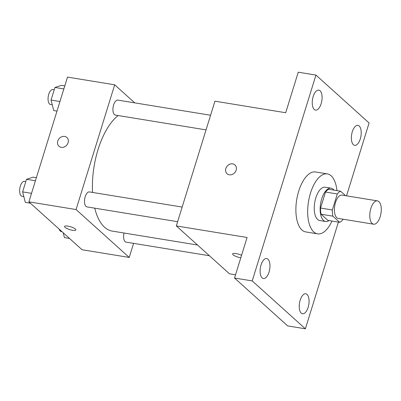 <?xml version="1.0" encoding="UTF-8"?>
<svg xmlns="http://www.w3.org/2000/svg" width="401" height="401" viewBox="0 0 401 401"><rect width="100%" height="100%" fill="white"/><g stroke="black" fill="none" stroke-linecap="round" stroke-linejoin="round"><path stroke-width="0.6" d="M372.148 223.457A11.814 5.494 -80.7 0 1 370.434 209.974A11.814 5.494 -80.7 0 1 377.431 200.881A11.814 5.494 -80.7 0 1 380.95 213.427A11.814 5.494 -80.7 0 1 373.622 224.199A11.814 5.494 -80.7 0 1 372.148 223.457M373.622 224.199L338.238 218.42A11.814 5.494 -80.7 0 1 336.765 217.678A11.814 5.494 -80.7 0 1 335.051 204.194A11.814 5.494 -80.7 0 1 342.048 195.102L377.431 200.881M339.692 222.309L327.898 220.38L321.081 214.239L332.875 216.164L339.692 222.309A16.04 7.464 -80.7 0 0 342.985 219.553L343.086 219.212M345.547 195.673L340.594 191.217A16.04 7.464 -80.7 0 0 337.306 193.974L332.354 209.974A16.04 7.464 -80.7 0 0 332.875 216.164M337.306 193.974L325.512 192.044L320.559 208.049L332.354 209.974M321.081 214.239A16.04 7.464 -80.7 0 1 320.559 208.049M325.512 192.044A16.04 7.464 -80.7 0 1 328.805 189.287L340.594 191.217M333.988 190.134A16.877 7.85 99.3 0 0 331.071 188.179A16.877 7.85 99.3 0 0 321.707 198.851A16.877 7.85 99.3 0 0 325.632 221.487A16.877 7.85 99.3 0 0 329.015 220.565M325.632 221.487L319.732 220.525A16.877 7.85 -80.7 0 1 317.627 219.467A16.877 7.85 -80.7 0 1 315.808 197.883A16.877 7.85 -80.7 0 1 325.176 187.217L331.071 188.179M331.988 221.046A30.376 14.13 -80.7 0 1 317.557 233.848A30.376 14.13 -80.7 0 1 313.762 231.938A30.376 14.13 -80.7 0 1 309.361 197.277A30.376 14.13 -80.7 0 1 327.351 173.894A30.376 14.13 -80.7 0 1 336.955 190.62M317.557 233.848L305.762 231.923A30.376 14.13 -80.7 0 1 301.973 230.014A30.376 14.13 -80.7 0 1 297.567 195.347A30.376 14.13 -80.7 0 1 315.557 171.964L327.351 173.894M360.273 138.952A10.125 4.712 -80.7 0 1 354.654 145.352A10.125 4.712 -80.7 0 1 351.637 134.601A10.125 4.712 -80.7 0 1 357.918 125.368A10.125 4.712 -80.7 0 1 360.273 138.952M308.138 307.361A10.125 4.712 -80.7 0 1 302.519 313.762A10.125 4.712 -80.7 0 1 299.507 303.011A10.125 4.712 -80.7 0 1 305.788 293.778A10.125 4.712 -80.7 0 1 308.138 307.361M269.021 272.119A10.125 4.712 -80.7 0 1 263.402 278.52A10.125 4.712 -80.7 0 1 260.384 267.768A10.125 4.712 -80.7 0 1 266.665 258.535A10.125 4.712 -80.7 0 1 269.021 272.119M321.151 103.709A10.125 4.712 -80.7 0 1 315.532 110.11A10.125 4.712 -80.7 0 1 312.514 99.358A10.125 4.712 -80.7 0 1 318.795 90.125A10.125 4.712 -80.7 0 1 321.151 103.709M346.539 195.838L369.095 122.972L315.943 75.087L252.224 280.921L305.377 328.805L338.409 222.099M315.943 75.087L298.249 72.195L285.702 112.741L214.936 101.182L176.32 225.928L247.086 237.487L234.535 278.028L252.224 280.921M229.322 174.791A5.905 5.007 132 0 1 227.056 173.723A5.905 5.007 132 0 1 227.287 165.979A5.905 5.007 132 0 1 234.966 164.946A5.905 5.007 132 0 1 235.593 171.498A5.905 5.007 132 0 1 229.322 174.791M234.535 278.028L287.687 325.913L305.377 328.805M176.32 225.928L229.472 273.813L235.532 274.8M232.635 253.898A5.905 1.499 17.2 0 0 233.121 254.8A5.905 1.499 17.2 0 0 240.806 257.773A5.905 1.499 17.2 0 1 233.121 254.805A5.905 1.499 17.2 0 1 232.635 253.903A5.905 1.499 17.2 0 1 235.883 253.542A5.905 1.499 17.2 0 1 241.562 255.322M227.056 173.723A5.905 5.007 132 0 1 227.292 165.984A5.905 5.007 132 0 1 234.966 164.946M197.513 245.021L112.165 231.076A60.752 28.265 -80.7 0 1 104.581 227.257A60.752 28.265 -80.7 0 1 94.751 208.169M92.541 192.43A60.752 28.265 -80.7 0 1 118.145 115.533M124.034 233.016A7.589 3.529 99.3 0 0 126.084 242.139L209.427 255.753M206.049 129.889L115.383 115.082A7.589 3.529 -80.7 0 1 114.435 114.606A7.589 3.529 -80.7 0 1 113.338 105.944A7.589 3.529 -80.7 0 1 117.829 100.105L210.58 115.252M177.628 221.703L86.962 206.896A7.589 3.529 -80.7 0 1 86.014 206.42A7.589 3.529 -80.7 0 1 84.917 197.758A7.589 3.529 -80.7 0 1 89.408 191.919L182.159 207.071M134.736 102.867L114.691 84.806L76.075 209.553L129.227 257.437L133.583 243.362M76.075 209.553L28.897 201.848L67.513 77.097L114.691 84.806M61.258 147.337A5.905 5.007 132 0 1 58.992 146.27A5.905 5.007 132 0 1 59.228 138.53A5.905 5.007 132 0 1 66.902 137.493A5.905 5.007 132 0 1 67.528 144.044A5.905 5.007 132 0 1 61.258 147.337M28.897 201.848L82.05 249.733L129.227 257.437M75.859 229.943A5.905 1.499 17.2 0 1 71.183 230.014A5.905 1.499 17.2 0 1 65.057 227.347A5.905 1.499 17.2 0 1 64.576 226.45A5.905 1.499 17.2 0 1 70.661 226.765A5.905 1.499 17.2 0 1 75.859 229.943A5.905 1.499 17.2 0 1 71.188 230.019A5.905 1.499 17.2 0 1 65.057 227.352A5.905 1.499 17.2 0 1 64.576 226.45M58.997 146.27A5.905 5.007 132 0 1 59.228 138.53A5.905 5.007 132 0 1 66.902 137.493M63.178 232.73L64.436 237.623L69.533 238.455M62 231.668L61.218 231.542A7.589 3.529 -80.7 0 1 60.27 231.066A7.589 3.529 -80.7 0 1 59.163 229.111M36.371 177.703L33.118 177.172L26.516 179.282L22.616 191.889L25.313 202.38L30.411 203.212M26.516 179.282L35.433 180.741M22.616 191.889L31.529 193.342M23.824 196.58L22.095 196.3A7.589 3.529 -80.7 0 1 21.148 195.823A7.589 3.529 -80.7 0 1 20.05 187.162A7.589 3.529 -80.7 0 1 24.541 181.322L25.819 181.533M64.792 85.889L61.538 85.358L54.937 87.468L51.037 100.075L53.739 110.566L56.987 111.097M54.937 87.468L63.854 88.927M51.037 100.075L59.949 101.528M52.245 104.766L50.516 104.486A7.589 3.529 -80.7 0 1 49.569 104.009A7.589 3.529 -80.7 0 1 48.471 95.348A7.589 3.529 -80.7 0 1 52.962 89.508L54.24 89.719"/></g></svg>
